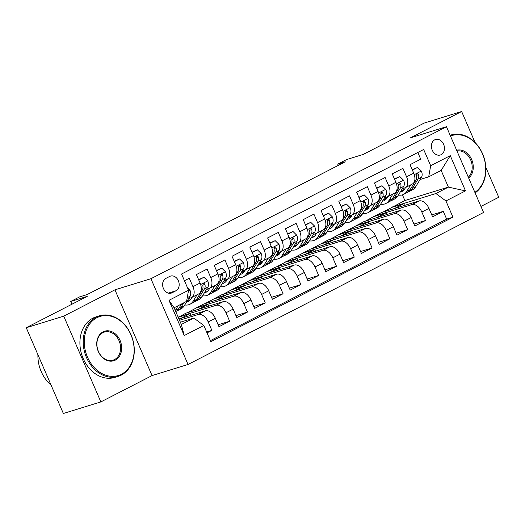 <?xml version="1.0" encoding="UTF-8"?>
<svg xmlns="http://www.w3.org/2000/svg" width="525" height="525" viewBox="0 0 525 525"><rect width="100%" height="100%" fill="white"/><g stroke="black" fill="none" stroke-linecap="round" stroke-linejoin="round"><path stroke-width="0.79" d="M434.72 139.834A8.111 6.366 72.8 0 0 432.029 149.664A8.111 6.366 72.8 0 0 440.324 155A8.111 6.366 72.8 0 0 441.138 154.672A8.111 6.366 72.8 0 0 443.835 144.841A8.111 6.366 72.8 0 0 435.54 139.499A8.111 6.366 72.8 0 0 434.72 139.834M480.946 206.423L498.75 197.269L485.835 167.423M188.042 364.468L483.571 212.474L446.453 126.715L150.931 278.709L188.042 364.468L152.047 375.585L114.936 289.826L63.748 316.148L100.859 401.914L152.047 375.585M100.859 401.914L63.361 413.49L26.25 327.731L87.222 296.369L70.724 301.468L71.925 304.238M475.033 142.465L461.639 111.51L424.141 123.086L363.162 154.448L346.664 159.541L337.765 164.122L338.31 165.382M63.748 316.148L26.25 327.731M417.821 152.493L420.722 159.2L410.045 164.692L413.707 173.152L406.58 176.813A10.139 6.221 62.8 0 1 405.221 187.688A10.139 6.221 62.8 0 1 404.591 187.943L402.321 188.646M406.58 176.813L402.924 168.354L392.241 173.847L395.902 182.313L388.782 185.975A10.139 6.221 62.8 0 1 387.417 196.842A10.139 6.221 62.8 0 1 386.794 197.098L384.517 197.8M388.782 185.975L385.12 177.509L374.437 183.008L378.098 191.468L370.978 195.129A10.139 6.221 62.8 0 1 369.613 205.997A10.139 6.221 62.8 0 1 368.99 206.253L366.712 206.955M370.978 195.129L367.316 186.67L356.633 192.163L360.294 200.622L353.174 204.284A10.139 6.221 62.8 0 1 351.809 215.152A10.139 6.221 62.8 0 1 351.186 215.407L348.908 216.11M353.174 204.284L349.512 195.825L338.835 201.318L342.49 209.777L335.37 213.439A10.139 6.221 62.8 0 1 334.012 224.313A10.139 6.221 62.8 0 1 333.382 224.569L331.111 225.271M335.37 213.439L331.708 204.98L321.031 210.473L324.693 218.938L317.572 222.6A10.139 6.221 62.8 0 1 316.207 233.468A10.139 6.221 62.8 0 1 315.584 233.723L313.307 234.426M317.572 222.6L313.911 214.134L303.227 219.634L306.889 228.093L299.768 231.755A10.139 6.221 62.8 0 1 298.403 242.622A10.139 6.221 62.8 0 1 297.78 242.878L295.503 243.58M299.768 231.755L296.107 223.296L285.423 228.788L289.085 237.248L281.964 240.909A10.139 6.221 62.8 0 1 280.599 251.777A10.139 6.221 62.8 0 1 279.976 252.033L277.699 252.735M281.964 240.909L278.303 232.45L267.619 237.943L271.281 246.402L264.16 250.064A10.139 6.221 62.8 0 1 262.802 260.938A10.139 6.221 62.8 0 1 262.172 261.194L259.895 261.896M264.16 250.064L260.498 241.605L249.821 247.098L253.483 255.563L246.356 259.225A10.139 6.221 62.8 0 1 244.998 270.093A10.139 6.221 62.8 0 1 244.374 270.349L242.097 271.051M246.356 259.225L242.701 250.76L232.017 256.259L235.679 264.718L228.559 268.38A10.139 6.221 62.8 0 1 227.194 279.248A10.139 6.221 62.8 0 1 226.57 279.503L224.293 280.206M228.559 268.38L224.897 259.921L214.213 265.414L217.875 273.873L210.755 277.535A10.139 6.221 62.8 0 1 209.39 288.402A10.139 6.221 62.8 0 1 208.766 288.658L206.489 289.36M210.755 277.535L207.093 269.076L196.409 274.568L200.071 283.027A10.139 6.221 62.8 0 1 198.713 293.902L191.586 297.563A10.139 6.221 62.8 0 1 190.962 297.819L188.685 298.522M207.021 332.876L211.857 330.382L206.64 331.997M178.966 318.977L205.308 310.839A10.139 6.221 62.8 0 1 215.316 318.262L218.977 326.721L229.661 321.228L218.144 324.785M178.277 317.382L185.909 313.176L223.112 301.685A10.139 6.221 -117.2 0 1 233.12 309.107L236.782 317.566L247.465 312.073L235.942 315.63M187.287 312.749L203.713 304.014L240.909 292.53A10.139 6.221 -117.2 0 1 250.924 299.946L254.586 308.411L265.269 302.912L253.746 306.469M205.091 303.594L221.511 294.86L258.713 283.375A10.139 6.221 -117.2 0 1 268.728 290.791L272.39 299.25L283.067 293.757L271.55 297.314M222.895 294.433L239.315 285.705L276.517 274.214A10.139 6.221 -117.2 0 1 286.532 281.636L290.187 290.095L300.871 284.603L289.354 288.159M240.693 285.278L257.119 276.55L294.322 265.059A10.139 6.221 -117.2 0 1 304.329 272.482L307.991 280.941L318.675 275.448L307.151 279.005M258.497 276.124L274.923 267.389L312.119 255.905A10.139 6.221 -117.2 0 1 322.133 263.32L325.795 271.786L336.479 266.287L324.955 269.843M276.301 266.969L292.727 258.234L329.923 246.75A10.139 6.221 -117.2 0 1 339.938 254.166L343.599 262.625L354.277 257.132L342.759 260.689M294.105 257.808L310.524 249.08L347.727 237.589A10.139 6.221 -117.2 0 1 357.742 245.011L361.397 253.47L372.081 247.977L360.563 251.534M311.902 248.653L328.328 239.925L365.531 228.434A10.139 6.221 -117.2 0 1 375.539 235.856L379.201 244.315L389.885 238.823L378.367 242.379M329.707 239.498L346.133 230.764L383.335 219.279A10.139 6.221 -117.2 0 1 393.343 226.695L397.005 235.161L407.689 229.661L396.165 233.218M347.511 230.344L363.937 221.609L401.133 210.125A10.139 6.221 -117.2 0 1 411.147 217.54L414.809 225.999L425.486 220.507L413.969 224.063M70.724 301.468L79.623 296.887L87.124 294.571L345.26 161.805L337.765 164.122M172.043 292.793L175.96 290.778A7.855 6.169 72.8 0 0 178.572 281.256A7.855 6.169 72.8 0 0 170.533 276.084A7.855 6.169 72.8 0 0 169.739 276.406L165.828 278.421A7.855 6.169 72.8 0 0 163.216 287.936A7.855 6.169 72.8 0 0 171.255 293.114A7.855 6.169 72.8 0 0 172.043 292.793L170.415 293.291M428.695 176.84L430.684 165.716L423.662 149.487L181.552 274.017L188.567 290.24L186.585 301.363L174.123 307.775L181.342 324.463L193.804 318.052L203.818 325.474L210.84 341.696L452.95 217.173L445.928 200.944L435.921 193.528L448.383 187.117L441.158 170.428L428.695 176.84L420.118 179.484M430.684 165.716L450.266 155.643L465.511 190.877L445.928 200.944M203.818 325.474L184.236 335.541L168.984 300.313L188.567 290.24M365.315 221.183L374.614 216.116L411.817 204.632A10.139 6.221 62.8 0 1 421.831 212.048L425.486 220.507M374.614 216.116L381.734 212.454L418.937 200.963L411.817 204.632M356.816 225.271L394.012 213.787A10.139 6.221 62.8 0 1 404.027 221.202L407.689 229.661M339.012 234.432L376.208 222.941A10.139 6.221 62.8 0 1 386.223 230.357L389.885 238.823M321.208 243.587L358.411 232.096A10.139 6.221 62.8 0 1 368.419 239.518L372.081 247.977M303.404 252.742L340.607 241.257A10.139 6.221 62.8 0 1 350.621 248.673L354.277 257.132M285.6 261.896L322.803 250.412A10.139 6.221 62.8 0 1 332.817 257.827L336.479 266.287M267.803 271.058L304.999 259.567A10.139 6.221 62.8 0 1 315.013 266.989L318.675 275.448M249.998 280.212L287.201 268.721A10.139 6.221 62.8 0 1 297.209 276.143L300.871 284.603M232.194 289.367L269.397 277.882A10.139 6.221 62.8 0 1 279.405 285.298L283.067 293.757M214.39 298.522L251.593 287.037A10.139 6.221 62.8 0 1 261.608 294.453L265.269 302.912M196.593 307.683L233.789 296.192A10.139 6.221 62.8 0 1 243.803 303.614L247.465 312.073M178.789 316.838L215.985 305.347A10.139 6.221 62.8 0 1 225.999 312.769L229.661 321.228M179.524 320.27L198.188 314.508A10.139 6.221 62.8 0 1 208.195 321.923L211.857 330.382M210.381 340.64L446.65 219.115L443.29 211.352L431.773 214.909M418.937 200.963A10.139 6.221 -117.2 0 1 428.951 208.386L432.613 216.845L443.29 211.352M184.452 280.724L189.289 278.23L192.951 286.689A10.139 6.221 62.8 0 1 191.586 297.563M180.364 322.206L193.804 318.052M114.936 289.826L150.931 278.709M461.639 111.51L410.458 137.832L446.453 126.715M383.119 212.028L404.88 200.55L448.383 187.117L465.511 190.877M404.88 200.55L402.413 194.847M392.418 206.962L435.921 193.528M190.877 315.302L190.135 313.596L178.887 317.067M180.738 318.432L190.135 313.596M198.535 309.271L207.939 304.434L196.691 307.912M208.681 306.141L207.939 304.434M209.39 288.402L216.51 284.74A10.139 6.221 -117.2 0 0 217.875 273.873M216.339 300.116L225.743 295.28L214.495 298.758M226.478 296.986L225.743 295.28M227.194 279.248L234.314 275.586A10.139 6.221 -117.2 0 0 235.679 264.718M234.143 290.962L243.548 286.125L232.293 289.597M244.282 287.831L243.548 286.125M244.998 270.093L252.118 266.431A10.139 6.221 -117.2 0 0 253.483 255.563M251.948 281.807L261.345 276.97L250.097 280.442M262.087 278.67L261.345 276.97M262.802 260.938L269.922 257.276A10.139 6.221 -117.2 0 0 271.281 246.402M269.745 272.646L279.149 267.809L267.901 271.287M279.891 269.515L279.149 267.809M280.599 251.777L287.72 248.115A10.139 6.221 -117.2 0 0 289.085 237.248M287.549 263.491L296.953 258.654L285.705 262.132M297.688 260.361L296.953 258.654M298.403 242.622L305.524 238.96A10.139 6.221 -117.2 0 0 306.889 228.093M305.353 254.336L314.757 249.5L303.509 252.971M315.492 251.206L314.757 249.5M316.207 233.468L323.328 229.806A10.139 6.221 -117.2 0 0 324.693 218.938M323.157 245.182L332.561 240.345L321.307 243.817M333.296 242.045L332.561 240.345M334.012 224.313L341.132 220.651A10.139 6.221 -117.2 0 0 342.49 209.777M340.961 236.02L350.359 231.184L339.111 234.662M351.1 232.89L350.359 231.184M351.809 215.152L358.936 211.49A10.139 6.221 -117.2 0 0 360.294 200.622M358.759 226.866L368.163 222.029L356.915 225.507M368.904 223.735L368.163 222.029M369.613 205.997L376.733 202.335A10.139 6.221 -117.2 0 0 378.098 191.468M376.563 217.711L385.967 212.874L374.719 216.346M386.702 214.581L385.967 212.874M387.417 196.842L394.538 193.18A10.139 6.221 -117.2 0 0 395.902 182.313M394.367 208.556L403.771 203.72L392.516 207.191M404.506 205.419L403.771 203.72M446.65 219.115L452.95 217.173M405.221 187.688L412.342 184.026A10.139 6.221 -117.2 0 0 413.707 173.152M174.123 307.775L168.984 300.313M181.342 324.463L184.236 335.541M450.266 155.643L441.158 170.428M178.211 305.668L175.317 310.4A19.392 11.898 62.8 0 1 175.284 310.459M187.477 287.72L189.965 290.161A6.72 4.121 62.8 0 1 190.096 296.212L184.223 305.826A19.392 11.898 62.8 0 1 181.079 308.818L177.699 310.557A19.392 11.898 -117.2 0 0 180.836 307.565L183.73 302.833M181.598 303.929L178.703 308.661A19.392 11.898 62.8 0 1 175.757 311.555M176.584 311.017A19.392 11.898 -117.2 0 0 177.699 310.557M96.961 317.691A30.922 24.281 72.8 0 0 87.478 357.144A30.922 24.281 72.8 0 0 121.439 374.246A30.922 24.281 72.8 0 0 130.922 334.799A30.922 24.281 72.8 0 0 96.961 317.691M121.288 375.086A31.684 24.878 -107.2 0 1 118.099 376.386A31.684 24.878 -107.2 0 1 85.68 355.523A31.684 24.878 -107.2 0 1 96.213 317.139A31.684 24.878 -107.2 0 1 99.402 315.833A31.684 24.878 -107.2 0 1 131.814 336.696A31.684 24.878 -107.2 0 1 121.288 375.086M103.084 331.833A15.461 12.141 -107.2 0 1 120.061 340.384A15.461 12.141 -107.2 0 1 115.316 360.111A15.461 12.141 -107.2 0 1 98.339 351.553A15.461 12.141 -107.2 0 1 103.084 331.833M114.568 359.553A14.7 11.543 72.8 0 0 119.451 341.742A14.7 11.543 72.8 0 0 104.409 332.062A14.7 11.543 72.8 0 0 102.933 332.666A14.7 11.543 72.8 0 0 98.044 350.477A14.7 11.543 72.8 0 0 113.085 360.157A14.7 11.543 72.8 0 0 114.568 359.553M51.03 385.002A31.684 24.878 -107.2 0 1 37.925 354.71M118.099 376.386L114.798 377.403A31.684 24.878 -107.2 0 1 82.386 356.547A31.684 24.878 -107.2 0 1 92.912 318.157A31.684 24.878 -107.2 0 1 96.101 316.857L99.402 315.833M456.638 150.242A15.461 12.141 -107.2 0 1 471.66 159.548A15.461 12.141 -107.2 0 1 468.694 178.1M468.307 177.207A14.7 11.543 72.8 0 0 470.676 159.961A14.7 11.543 72.8 0 0 456.96 150.99M450.161 135.279A31.684 24.878 -107.2 0 1 451.001 134.997A31.684 24.878 -107.2 0 1 482.823 154.343A31.684 24.878 -107.2 0 1 475.105 192.918M474.856 192.347A30.922 24.281 72.8 0 0 482.521 153.963A30.922 24.281 72.8 0 0 450.476 136.001M191.973 297.367L191.08 298.823A16.098 9.877 62.8 0 1 188.475 301.311A16.098 9.877 62.8 0 1 186.611 301.914M197.111 294.722L193.121 301.245A19.392 11.898 62.8 0 1 189.984 304.238A19.392 11.898 62.8 0 1 184.761 304.933M198.752 279.976L203.982 277.285L207.769 281.006A6.72 4.121 62.8 0 1 207.9 287.057L202.02 296.664A19.392 11.898 62.8 0 1 198.883 299.657L195.503 301.402A19.392 11.898 -117.2 0 0 198.64 298.403L204.52 288.796A6.72 4.121 -117.2 0 0 204.953 284.543L204.474 283.756L203.346 283.71L202.814 285.639A6.72 4.121 62.8 0 1 202.381 289.892L196.507 299.506A19.392 11.898 62.8 0 1 193.364 302.498L189.984 304.238M203.982 277.285L198.607 279.648M194.388 301.862A19.392 11.898 -117.2 0 0 195.503 301.402M187.674 300.169A16.098 9.877 -117.2 0 0 190.03 300.169M190.864 299.165A16.098 9.877 62.8 0 1 188.527 298.784M204.953 284.543L202.794 285.206A3.419 2.1 62.8 0 1 202.775 285.423M209.777 288.205L208.884 289.669A16.098 9.877 62.8 0 1 206.279 292.149A16.098 9.877 62.8 0 1 204.415 292.76M214.915 285.567L210.925 292.09A19.392 11.898 62.8 0 1 207.782 295.083A19.392 11.898 62.8 0 1 202.565 295.778M216.556 270.821L221.78 268.131L225.566 271.852A6.72 4.121 62.8 0 1 225.704 277.896L219.824 287.51A19.392 11.898 62.8 0 1 216.687 290.502L213.301 292.241A19.392 11.898 -117.2 0 0 216.444 289.249L222.324 279.635A6.72 4.121 -117.2 0 0 222.751 275.382L222.278 274.595L221.15 274.555L220.618 276.485A6.72 4.121 62.8 0 1 220.185 280.737L214.305 290.351A19.392 11.898 62.8 0 1 211.168 293.344L207.782 295.083M221.78 268.131L216.412 270.493M212.192 292.707A19.392 11.898 -117.2 0 0 213.301 292.241M205.478 291.014A16.098 9.877 -117.2 0 0 207.828 291.014M208.661 290.003A16.098 9.877 62.8 0 1 206.332 289.629M222.751 275.382L220.592 276.052A3.419 2.1 62.8 0 1 220.579 276.262M227.581 279.051L226.688 280.507A16.098 9.877 62.8 0 1 224.077 282.995A16.098 9.877 62.8 0 1 222.213 283.605M232.719 276.406L228.729 282.929A19.392 11.898 62.8 0 1 225.586 285.928A19.392 11.898 62.8 0 1 220.369 286.624M234.353 261.66L239.584 258.976L243.37 262.69A6.72 4.121 62.8 0 1 243.508 268.741L237.628 278.355A19.392 11.898 62.8 0 1 234.491 281.348L231.105 283.087A19.392 11.898 -117.2 0 0 234.248 280.094L240.122 270.48A6.72 4.121 -117.2 0 0 240.555 266.228L240.082 265.44L238.954 265.401L238.422 267.33A6.72 4.121 62.8 0 1 237.989 271.582L232.109 281.19A19.392 11.898 62.8 0 1 228.972 284.183L225.586 285.928M239.584 258.976L234.216 261.332M229.989 283.546A19.392 11.898 -117.2 0 0 231.105 283.087M223.282 281.859A16.098 9.877 -117.2 0 0 225.632 281.859M226.465 280.849A16.098 9.877 62.8 0 1 224.129 280.468M240.555 266.228L238.396 266.897A3.419 2.1 62.8 0 1 238.383 267.107M245.378 269.896L244.486 271.353A16.098 9.877 62.8 0 1 241.881 273.84A16.098 9.877 62.8 0 1 240.017 274.444M250.517 267.251L246.527 273.774A19.392 11.898 62.8 0 1 243.39 276.767A19.392 11.898 62.8 0 1 238.173 277.469M252.157 252.505L257.388 249.815L261.174 253.536A6.72 4.121 62.8 0 1 261.312 259.586L255.432 269.2A19.392 11.898 62.8 0 1 252.289 272.193L248.909 273.932A19.392 11.898 -117.2 0 0 252.046 270.939L257.926 261.325A6.72 4.121 -117.2 0 0 258.359 257.073L257.887 256.285L256.751 256.246L256.22 258.169A6.72 4.121 62.8 0 1 255.793 262.421L249.913 272.035A19.392 11.898 62.8 0 1 246.77 275.028L243.39 276.767M257.388 249.815L252.02 252.177M247.793 274.391A19.392 11.898 -117.2 0 0 248.909 273.932M241.087 272.705A16.098 9.877 -117.2 0 0 243.436 272.698M244.269 271.694A16.098 9.877 62.8 0 1 241.933 271.313M258.359 257.073L256.2 257.736A3.419 2.1 62.8 0 1 256.187 257.952M263.183 260.741L262.29 262.198A16.098 9.877 62.8 0 1 259.685 264.685A16.098 9.877 62.8 0 1 257.821 265.289M268.321 258.097L264.331 264.62A19.392 11.898 62.8 0 1 261.194 267.612A19.392 11.898 62.8 0 1 255.97 268.308M269.962 243.351L275.192 240.66L278.978 244.381A6.72 4.121 62.8 0 1 279.11 250.432L273.236 260.039A19.392 11.898 62.8 0 1 270.093 263.032L266.713 264.777A19.392 11.898 -117.2 0 0 269.85 261.778L275.73 252.171A6.72 4.121 -117.2 0 0 276.163 247.918L275.684 247.124L274.555 247.085L274.024 249.014A6.72 4.121 62.8 0 1 273.591 253.267L267.717 262.881A19.392 11.898 62.8 0 1 264.574 265.873L261.194 267.612M275.192 240.66L269.817 243.023M265.598 265.237A19.392 11.898 -117.2 0 0 266.713 264.777M258.884 263.543A16.098 9.877 -117.2 0 0 261.24 263.543M262.073 262.539A16.098 9.877 62.8 0 1 259.737 262.159M276.163 247.918L274.004 248.581A3.419 2.1 62.8 0 1 273.991 248.798M280.987 251.58L280.094 253.043A16.098 9.877 62.8 0 1 277.489 255.524A16.098 9.877 62.8 0 1 275.625 256.134M286.125 248.942L282.135 255.465A19.392 11.898 62.8 0 1 278.992 258.457A19.392 11.898 62.8 0 1 273.774 259.153M287.766 234.196L292.996 231.505L296.776 235.226A6.72 4.121 62.8 0 1 296.914 241.27L291.034 250.884A19.392 11.898 62.8 0 1 287.897 253.877L284.511 255.616A19.392 11.898 -117.2 0 0 287.654 252.623L293.534 243.009A6.72 4.121 -117.2 0 0 293.961 238.757L293.488 237.969L292.359 237.93L291.828 239.859A6.72 4.121 62.8 0 1 291.395 244.112L285.515 253.726A19.392 11.898 62.8 0 1 282.378 256.718L278.992 258.457M292.996 231.505L287.621 233.868M283.402 256.082A19.392 11.898 -117.2 0 0 284.511 255.616M276.688 254.389A16.098 9.877 -117.2 0 0 279.037 254.389M279.871 253.378A16.098 9.877 62.8 0 1 277.541 253.004M293.961 238.757L291.808 239.426A3.419 2.1 62.8 0 1 291.788 239.636M298.791 242.425L297.898 243.882A16.098 9.877 62.8 0 1 295.293 246.369A16.098 9.877 62.8 0 1 293.429 246.98M303.929 239.781L299.939 246.304A19.392 11.898 62.8 0 1 296.796 249.303A19.392 11.898 62.8 0 1 291.578 249.998M305.563 225.035L310.793 222.351L314.58 226.065A6.72 4.121 62.8 0 1 314.718 232.116L308.838 241.73A19.392 11.898 62.8 0 1 305.701 244.722L302.315 246.461A19.392 11.898 -117.2 0 0 305.458 243.469L311.332 233.855A6.72 4.121 -117.2 0 0 311.765 229.602L311.292 228.815L310.163 228.775L309.632 230.705A6.72 4.121 62.8 0 1 309.199 234.957L303.319 244.565A19.392 11.898 62.8 0 1 300.182 247.557L296.796 249.303M310.793 222.351L305.425 224.707M301.206 246.921A19.392 11.898 -117.2 0 0 302.315 246.461M294.492 245.234A16.098 9.877 -117.2 0 0 296.842 245.234M297.675 244.223A16.098 9.877 62.8 0 1 295.339 243.843M311.765 229.602L309.606 230.272A3.419 2.1 62.8 0 1 309.592 230.482M316.595 233.271L315.702 234.727A16.098 9.877 62.8 0 1 313.09 237.215A16.098 9.877 62.8 0 1 311.227 237.818M321.727 230.626L317.743 237.149A19.392 11.898 62.8 0 1 314.6 240.142A19.392 11.898 62.8 0 1 309.382 240.844M323.367 215.88L328.598 213.189L332.384 216.91A6.72 4.121 62.8 0 1 332.522 222.961L326.642 232.575A19.392 11.898 62.8 0 1 323.498 235.567L320.119 237.307A19.392 11.898 -117.2 0 0 323.256 234.314L329.136 224.7A6.72 4.121 -117.2 0 0 329.569 220.448L329.096 219.66L327.961 219.621L327.429 221.543A6.72 4.121 62.8 0 1 327.003 225.796L321.123 235.41A19.392 11.898 62.8 0 1 317.979 238.402L314.6 240.142M328.598 213.189L323.229 215.552M319.003 237.766A19.392 11.898 -117.2 0 0 320.119 237.307M312.296 236.079A16.098 9.877 -117.2 0 0 314.646 236.073M315.479 235.069A16.098 9.877 62.8 0 1 313.143 234.688M329.569 220.448L327.41 221.11A3.419 2.1 62.8 0 1 327.397 221.327M334.392 224.116L333.5 225.573A16.098 9.877 62.8 0 1 330.894 228.06A16.098 9.877 62.8 0 1 329.031 228.664M339.531 221.471L335.541 227.994A19.392 11.898 62.8 0 1 332.404 230.987A19.392 11.898 62.8 0 1 327.187 231.683M341.171 206.725L346.402 204.035L350.188 207.756A6.72 4.121 62.8 0 1 350.319 213.806L344.446 223.414A19.392 11.898 62.8 0 1 341.303 226.406L337.923 228.152A19.392 11.898 -117.2 0 0 341.06 225.153L346.94 215.545A6.72 4.121 -117.2 0 0 347.373 211.293L346.894 210.499L345.765 210.459L345.233 212.389A6.72 4.121 62.8 0 1 344.8 216.641L338.927 226.255A19.392 11.898 62.8 0 1 335.783 229.248L332.404 230.987M346.402 204.035L341.027 206.397M336.807 228.611A19.392 11.898 -117.2 0 0 337.923 228.152M330.1 226.918A16.098 9.877 -117.2 0 0 332.45 226.918M333.283 225.914A16.098 9.877 62.8 0 1 330.947 225.533M347.373 211.293L345.214 211.956A3.419 2.1 62.8 0 1 345.201 212.172M352.196 214.955L351.304 216.418A16.098 9.877 62.8 0 1 348.698 218.899A16.098 9.877 62.8 0 1 346.835 219.509M357.335 212.317L353.345 218.84A19.392 11.898 62.8 0 1 350.208 221.832A19.392 11.898 62.8 0 1 344.984 222.528M358.975 197.571L364.206 194.88L367.992 198.601A6.72 4.121 62.8 0 1 368.123 204.645L362.243 214.259A19.392 11.898 62.8 0 1 359.107 217.252L355.727 218.991A19.392 11.898 -117.2 0 0 358.864 215.998L364.744 206.384A6.72 4.121 -117.2 0 0 365.177 202.132L364.698 201.344L363.569 201.305L363.038 203.234A6.72 4.121 62.8 0 1 362.604 207.487L356.724 217.101A19.392 11.898 62.8 0 1 353.587 220.093L350.208 221.832M364.206 194.88L358.831 197.243M354.611 219.457A19.392 11.898 -117.2 0 0 355.727 218.991M347.898 217.763A16.098 9.877 -117.2 0 0 350.254 217.763M351.087 216.753A16.098 9.877 62.8 0 1 348.751 216.379M365.177 202.132L363.018 202.801A3.419 2.1 62.8 0 1 362.998 203.011M370 205.8L369.108 207.257A16.098 9.877 62.8 0 1 366.502 209.744A16.098 9.877 62.8 0 1 364.639 210.354M375.139 203.155L371.149 209.678A19.392 11.898 62.8 0 1 368.005 212.677A19.392 11.898 62.8 0 1 362.788 213.373M376.779 188.409L382.003 185.725L385.79 189.44A6.72 4.121 62.8 0 1 385.928 195.49L380.048 205.104A19.392 11.898 62.8 0 1 376.911 208.097L373.524 209.836A19.392 11.898 -117.2 0 0 376.668 206.843L382.548 197.229A6.72 4.121 -117.2 0 0 382.974 192.977L382.502 192.189L381.373 192.15L380.842 194.079A6.72 4.121 62.8 0 1 380.408 198.332L374.528 207.939A19.392 11.898 62.8 0 1 371.392 210.932L368.005 212.677M382.003 185.725L376.635 188.081M372.415 210.295A19.392 11.898 -117.2 0 0 373.524 209.836M365.702 208.609A16.098 9.877 -117.2 0 0 368.051 208.609M368.885 207.598A16.098 9.877 62.8 0 1 366.555 207.218M382.974 192.977L380.815 193.646A3.419 2.1 62.8 0 1 380.802 193.856M387.804 196.645L386.912 198.102A16.098 9.877 62.8 0 1 384.3 200.589A16.098 9.877 62.8 0 1 382.436 201.193M392.943 194.001L388.953 200.524A19.392 11.898 62.8 0 1 385.809 203.516A19.392 11.898 62.8 0 1 380.592 204.218M394.577 179.255L399.807 176.564L403.594 180.285A6.72 4.121 62.8 0 1 403.732 186.336L397.852 195.95A19.392 11.898 62.8 0 1 394.708 198.942L391.328 200.681A19.392 11.898 -117.2 0 0 394.472 197.689L400.345 188.075A6.72 4.121 -117.2 0 0 400.778 183.822L400.306 183.035L399.177 182.995L398.646 184.918A6.72 4.121 62.8 0 1 398.212 189.171L392.333 198.785A19.392 11.898 62.8 0 1 389.196 201.777L385.809 203.516M399.807 176.564L394.439 178.927M390.213 201.141A19.392 11.898 -117.2 0 0 391.328 200.681M383.506 199.454A16.098 9.877 -117.2 0 0 385.855 199.448M386.689 198.443A16.098 9.877 62.8 0 1 384.352 198.063M400.778 183.822L398.619 184.485A3.419 2.1 62.8 0 1 398.606 184.702M405.602 187.491L404.709 188.948A16.098 9.877 62.8 0 1 402.104 191.428A16.098 9.877 62.8 0 1 400.24 192.038M410.74 184.846L406.75 191.369A19.392 11.898 62.8 0 1 403.613 194.362A19.392 11.898 62.8 0 1 398.396 195.057M412.381 170.1L417.611 167.409L421.398 171.13A6.72 4.121 62.8 0 1 421.536 177.181L415.656 186.788A19.392 11.898 62.8 0 1 412.512 189.781L409.133 191.527A19.392 11.898 -117.2 0 0 412.269 188.527L418.149 178.92A6.72 4.121 -117.2 0 0 418.583 174.668L418.11 173.873L416.975 173.834L416.443 175.763A6.72 4.121 62.8 0 1 416.017 180.016L410.137 189.63A19.392 11.898 62.8 0 1 406.993 192.623L403.613 194.362M417.611 167.409L412.243 169.772M408.017 191.986A19.392 11.898 -117.2 0 0 409.133 191.527M401.31 190.293A16.098 9.877 -117.2 0 0 403.659 190.293M404.493 189.289A16.098 9.877 62.8 0 1 402.157 188.908M418.583 174.668L416.423 175.33A3.419 2.1 62.8 0 1 416.41 175.547M401.133 210.125L394.012 213.787M383.335 219.279L376.208 222.941M365.531 228.434L358.411 232.096M347.727 237.589L340.607 241.257M329.923 246.75L322.803 250.412M312.119 255.905L304.999 259.567M294.322 265.059L287.201 268.721M276.517 274.214L269.397 277.882M258.713 283.375L251.593 287.037M240.909 292.53L233.789 296.192M223.112 301.685L215.985 305.347M205.308 310.839L198.188 314.508M215.316 318.262L208.195 321.923M428.951 208.386L421.831 212.048M411.147 217.54L404.027 221.202M393.343 226.695L386.223 230.357M375.539 235.856L368.419 239.518M357.742 245.011L350.621 248.673M339.938 254.166L332.817 257.827M322.133 263.32L315.013 266.989M304.329 272.482L297.209 276.143M286.532 281.636L279.405 285.298M268.728 290.791L261.608 294.453M250.924 299.946L243.803 303.614M233.12 309.107L225.999 312.769M200.071 283.027L192.951 286.689M168.348 293.127L175.96 290.778M189.866 290.069L188.475 290.791M178.703 308.661L175.317 310.4M184.223 305.826L180.836 307.565M190.096 296.212L187.241 297.682M207.67 280.914L200.635 284.53M196.507 299.506L193.121 301.245M202.02 296.664L198.64 298.403M202.381 289.892L201.062 290.574M207.9 287.057L204.52 288.796M225.474 271.76L218.439 275.376M214.305 290.351L210.925 292.09M219.824 287.51L216.444 289.249M220.185 280.737L218.859 281.42M225.704 277.896L222.324 279.635M243.278 262.598L236.243 266.221M232.109 281.19L228.729 282.929M237.628 278.355L234.248 280.094M237.989 271.582L236.663 272.258M243.508 268.741L240.122 270.48M261.082 253.444L254.041 257.066M249.913 272.035L246.527 273.774M255.432 269.2L252.046 270.939M255.793 262.421L254.468 263.104M261.312 259.586L257.926 261.325M278.88 244.289L271.845 247.905M267.717 262.881L264.331 264.62M273.236 260.039L269.85 261.778M273.591 253.267L272.272 253.949M279.11 250.432L275.73 252.171M296.684 235.134L289.649 238.75M285.515 253.726L282.135 255.465M291.034 250.884L287.654 252.623M291.395 244.112L290.069 244.794M296.914 241.27L293.534 243.009M314.488 225.973L307.453 229.596M303.319 244.565L299.939 246.304M308.838 241.73L305.458 243.469M309.199 234.957L307.873 235.633M314.718 232.116L311.332 233.855M332.292 216.818L325.251 220.434M321.123 235.41L317.743 237.149M326.642 232.575L323.256 234.314M327.003 225.796L325.677 226.478M332.522 222.961L329.136 224.7M350.09 207.664L343.055 211.28M338.927 226.255L335.541 227.994M344.446 223.414L341.06 225.153M344.8 216.641L343.481 217.324M350.319 213.806L346.94 215.545M367.894 198.509L360.859 202.125M356.724 217.101L353.345 218.84M362.243 214.259L358.864 215.998M362.604 207.487L361.285 208.169M368.123 204.645L364.744 206.384M385.698 189.348L378.663 192.97M374.528 207.939L371.149 209.678M380.048 205.104L376.668 206.843M380.408 198.332L379.083 199.008M385.928 195.49L382.548 197.229M403.502 180.193L396.467 183.809M392.333 198.785L388.953 200.524M397.852 195.95L394.472 197.689M398.212 189.171L396.887 189.853M403.732 186.336L400.345 188.075M421.306 171.038L414.264 174.654M410.137 189.63L406.75 191.369M415.656 186.788L412.269 188.527M416.017 180.016L414.691 180.698M421.536 177.181L418.149 178.92M450.155 135.26L451.001 134.997"/></g></svg>
